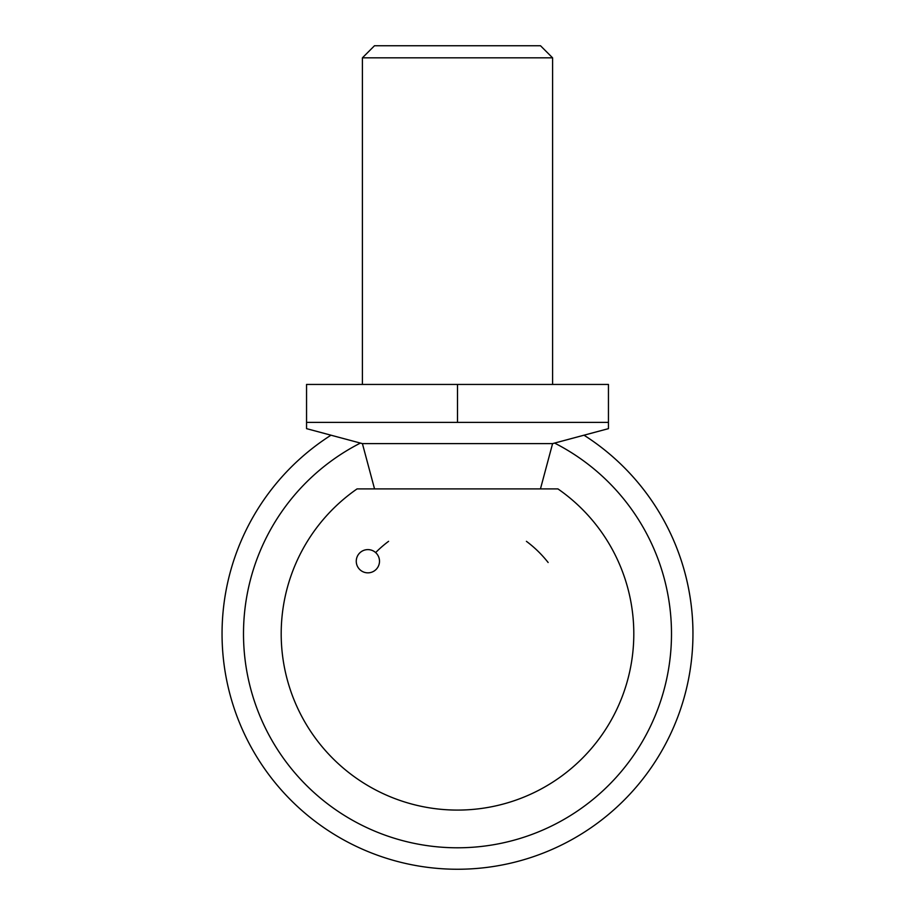 <?xml version="1.0" encoding="UTF-8"?>
<svg xmlns="http://www.w3.org/2000/svg" width="915" height="915" viewBox="0 0 915 915"><rect width="100%" height="100%" fill="white"/><g stroke="black" fill="none" stroke-linecap="round" stroke-linejoin="round"><path stroke-width="1.37" d="M388.589 541.325A115.313 115.313 0 0 0 375.642 552.58A115.313 115.313 0 0 1 388.589 541.325M554.593 443.077A214.007 214.007 0 0 1 457.5 847.793A214.007 214.007 0 0 1 360.407 443.077M692.964 633.786A235.464 235.464 0 0 0 583.999 435.197A235.464 235.464 0 0 1 457.5 869.25A235.464 235.464 0 0 1 331.001 435.197A235.464 235.464 0 0 0 457.5 869.25M548.142 562.508A115.313 115.313 0 0 0 526.411 541.325M552.591 443.615L540.456 488.896L557.921 488.896L357.079 488.896L374.544 488.896L362.409 443.615L552.591 443.615L608.452 428.643L608.452 422.387L608.452 428.643L608.452 422.387L306.548 422.387L306.548 428.643L306.548 384.449L608.452 384.449L608.452 428.643M457.5 384.449L457.5 422.387M540.513 45.75L374.487 45.75L362.409 57.828L552.591 57.828L540.513 45.75M379.416 562.611A11.62 11.62 0 0 0 363.312 550.544A11.62 11.62 0 0 0 360.91 570.525A11.62 11.62 0 0 0 379.416 562.611M357.079 488.896A176.286 176.286 0 0 0 457.5 810.084A176.286 176.286 0 0 0 557.921 488.896M552.591 384.449L552.591 57.828M362.409 384.449L362.409 57.828M362.409 443.615L306.548 428.643"/></g></svg>
